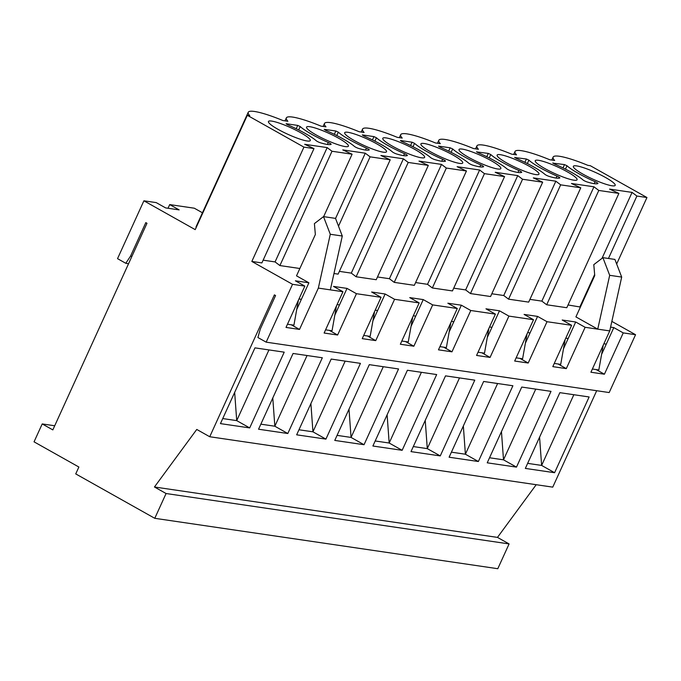 <?xml version="1.0" encoding="UTF-8"?>
<svg xmlns="http://www.w3.org/2000/svg" width="681" height="681" viewBox="0 0 681 681"><rect width="100%" height="100%" fill="white"/><g stroke="black" fill="none" stroke-linecap="round" stroke-linejoin="round"><path stroke-width="1.02" d="M536.202 484.71L497.47 537.394L509.09 543.923L497.794 568.712L154.774 518.309L75.736 473.908L78.877 467.021L34.05 441.833L42.213 423.931L54.71 425.77M509.09 543.923L166.079 493.521L154.774 518.309M42.213 423.931L52.829 429.898L146.977 223.291L145.802 222.627L130.531 256.141L125.789 263.292L117.532 258.652L143.895 200.801L195.209 229.633L247.314 115.31L303.93 147.122L313.984 148.603L304.662 144.295L327.169 147.598L331.996 151.25L352.103 154.204L342.773 149.897L365.28 153.199L370.106 156.843L390.213 159.797L380.883 155.489L403.39 158.801L408.217 162.444L428.323 165.398L418.994 161.091L441.509 164.402L446.336 168.045L466.442 170.999L414.337 285.322L394.231 282.368L389.404 278.716L377.478 276.971M596.692 390.724L552.751 487.136L209.731 436.742L196.758 429.447L154.451 486.992L497.47 537.394M313.984 148.603L261.887 262.917L251.834 261.444L292.532 284.309L266.169 342.16L257.912 337.521L260.295 329.042L275.567 295.537L274.383 294.873L209.731 436.742M445.527 375.861L474.785 380.16L440.258 455.912L411.001 451.614L445.527 375.861M483.638 381.462L512.895 385.761L478.377 461.514L449.111 457.215L483.638 381.462M521.748 387.063L551.006 391.362L516.487 467.115L487.23 462.816L521.748 387.063L551.006 391.362M559.859 392.665L589.125 396.963L554.598 472.716L525.34 468.417L559.859 392.665L589.125 396.963M407.408 370.26L436.674 374.559L402.148 450.311L372.89 446.012L407.408 370.26L436.674 374.559M369.298 364.658L398.555 368.957L364.037 444.719L334.771 440.42L369.298 364.658L398.555 368.957M331.187 359.066L360.445 363.365L325.918 439.117L296.661 434.818L331.187 359.066L360.445 363.365M293.068 353.465L322.334 357.763L287.808 433.516L258.55 429.217L293.068 353.465L322.334 357.763M254.958 347.863L284.215 352.162L249.697 427.915L220.44 423.616L254.958 347.863L284.215 352.162M154.451 486.992L166.079 493.521M439.926 346.629L446.37 347.574L450.805 322.743M478.036 352.222L484.489 353.175L488.915 328.344M516.147 357.823L522.599 358.776L527.034 333.945M554.257 363.424L560.71 364.369L565.145 339.547M592.376 369.025L598.82 369.97L603.255 345.148M421.394 372.32L389.174 443.025L402.148 450.311M387.114 414.789L389.174 443.025L375.188 440.973M445.519 375.869L474.785 380.16M459.505 377.921L427.285 448.626L440.258 455.912M425.233 420.39L427.285 448.626L413.299 446.566M483.629 381.471L512.895 385.761M497.615 383.522L465.395 454.227L478.377 461.514M463.344 425.991L465.395 454.227L451.409 452.167M535.734 389.123L503.506 459.828L516.487 467.115M501.454 431.592L503.506 459.828L489.528 457.768M573.845 394.716L541.625 465.421L554.598 472.716M539.573 437.193L541.625 465.421L527.639 463.369M287.476 324.224L293.92 325.169L298.355 300.347M325.586 329.825L332.03 330.77L336.465 305.948M363.697 335.427L370.149 336.371L374.576 311.549M401.807 341.028L408.26 341.973L412.695 317.15M383.284 366.719L351.055 437.423L364.037 444.719M349.004 409.187L351.055 437.423L337.078 435.372M345.165 361.117L312.945 431.822L325.918 439.117M310.894 403.595L312.945 431.822L298.959 429.771M307.054 355.525L274.835 426.221L287.808 433.516M272.783 397.993L274.835 426.221L260.849 424.169M268.944 349.923L236.716 420.628L249.697 427.915M234.664 392.392L236.716 420.628L222.738 418.568M361.219 132.046L362.573 129.084A45.21 7.065 24.5 0 1 397.312 137.349L402.207 138.073A45.21 7.065 -155.5 0 1 400.683 134.685A45.21 7.065 -155.5 0 1 435.423 142.95L440.326 143.674A45.21 7.065 -155.5 0 1 438.794 140.286A45.21 7.065 -155.5 0 1 473.542 148.552L478.437 149.267A45.21 7.065 -155.5 0 1 476.913 145.887A45.21 7.065 -155.5 0 1 511.652 154.153L516.547 154.868A45.21 7.065 -155.5 0 1 515.023 151.488A45.21 7.065 -155.5 0 1 549.763 159.754L554.666 160.469A45.21 7.065 -155.5 0 1 553.134 157.09A45.21 7.065 -155.5 0 1 587.873 165.347L590.325 165.713L646.95 197.524L616.663 263.99M611.853 321.398L635.552 334.711L609.189 392.554L266.169 342.16M251.834 261.444L303.93 147.122M125.789 263.292L128.564 263.7M143.895 200.801L156.204 202.606L165.636 207.909L179.146 209.893L169.705 204.589L194.315 208.207L202.436 212.77M168.037 208.258L169.705 204.589M196.119 227.65A45.21 7.065 -155.5 0 1 196.137 226.611L248.233 112.288A45.21 7.065 24.5 0 0 249.757 115.668L247.314 115.31M646.95 197.524L636.897 196.043L632.07 192.4L609.563 189.097L618.893 193.404L598.786 190.45L593.96 186.798L571.453 183.495L580.774 187.803L560.667 184.849L555.841 181.197L533.334 177.894L542.663 182.202L522.557 179.248L517.73 175.604L495.223 172.293L504.553 176.6L484.446 173.646L479.62 170.003L457.113 166.692L466.442 170.999M362.573 129.084A45.21 7.065 24.5 0 0 364.097 132.472L359.202 131.748A45.21 7.065 24.5 0 0 324.462 123.491A45.21 7.065 24.5 0 0 325.986 126.87L321.083 126.155A45.21 7.065 24.5 0 0 286.343 117.89A45.21 7.065 24.5 0 0 287.876 121.269L282.973 120.554A45.21 7.065 24.5 0 0 248.233 112.288M476.657 151.701L477.934 152.663A32.186 5.031 -155.5 0 1 506.749 168.701A3.064 0.477 24.5 0 0 510.98 170.786A30.654 4.793 24.5 0 0 521.663 172.353A3.064 0.477 24.5 0 0 521.714 172.31A3.064 0.477 24.5 0 0 518.854 170.48A32.186 5.031 -155.5 0 1 490.771 154.553L488.294 153.412L476.564 151.906M514.776 157.302L516.045 158.264A32.186 5.031 -155.5 0 1 544.86 174.302A3.064 0.477 24.5 0 0 549.09 176.388A30.654 4.793 24.5 0 0 559.773 177.954A3.064 0.477 24.5 0 0 559.825 177.911A3.064 0.477 24.5 0 0 556.964 176.081A32.186 5.031 -155.5 0 1 528.89 160.154L526.404 159.013L514.674 157.507M552.887 162.904L554.155 163.866A32.186 5.031 -155.5 0 1 582.979 179.903A3.064 0.477 24.5 0 0 587.209 181.989A30.654 4.793 24.5 0 0 597.884 183.555A3.064 0.477 24.5 0 0 597.935 183.512A3.064 0.477 24.5 0 0 595.075 181.682A32.186 5.031 -155.5 0 1 567.001 165.755L564.515 164.606L552.793 163.108M497.632 168.973A22.984 3.592 24.5 0 0 500.85 168.565A22.984 3.592 24.5 0 0 486.506 158.205A22.984 3.592 24.5 0 0 462.237 149.096A22.984 3.592 24.5 0 0 459.02 149.505A22.984 3.592 24.5 0 0 473.363 159.865A22.984 3.592 24.5 0 0 497.632 168.973M535.743 174.574A22.984 3.592 24.5 0 0 538.969 174.166A22.984 3.592 24.5 0 0 524.617 163.798A22.984 3.592 24.5 0 0 500.356 154.689A22.984 3.592 24.5 0 0 497.13 155.098A22.984 3.592 24.5 0 0 511.474 165.466A22.984 3.592 24.5 0 0 535.743 174.574M573.853 180.176A22.984 3.592 24.5 0 0 577.079 179.767A22.984 3.592 24.5 0 0 562.736 169.399A22.984 3.592 24.5 0 0 538.467 160.29A22.984 3.592 24.5 0 0 535.24 160.699A22.984 3.592 24.5 0 0 549.584 171.067A22.984 3.592 24.5 0 0 573.853 180.176M611.972 185.777A22.984 3.592 24.5 0 0 615.19 185.368A22.984 3.592 24.5 0 0 600.846 175A22.984 3.592 24.5 0 0 576.577 165.892A22.984 3.592 24.5 0 0 573.359 166.3A22.984 3.592 24.5 0 0 587.703 176.668A22.984 3.592 24.5 0 0 611.972 185.777M459.513 163.38A22.984 3.592 24.5 0 0 462.74 162.963A22.984 3.592 24.5 0 0 448.396 152.604A22.984 3.592 24.5 0 0 424.127 143.495A22.984 3.592 24.5 0 0 420.901 143.904A22.984 3.592 24.5 0 0 435.253 154.272A22.984 3.592 24.5 0 0 459.513 163.38M468.639 163.108A3.064 0.477 24.5 0 0 472.869 165.185A30.654 4.793 24.5 0 0 483.544 166.76A3.064 0.477 24.5 0 0 483.595 166.709A3.064 0.477 24.5 0 0 480.743 164.879A32.186 5.031 -155.5 0 1 452.661 148.952L450.175 147.811L438.547 146.1L439.815 147.07A32.186 5.031 -155.5 0 1 468.639 163.108M386.016 137.894A22.984 3.592 -155.5 0 1 410.285 147.002A22.984 3.592 -155.5 0 1 424.629 157.371A22.984 3.592 -155.5 0 1 421.403 157.779A22.984 3.592 -155.5 0 1 397.134 148.671A22.984 3.592 -155.5 0 1 382.79 138.303A22.984 3.592 -155.5 0 1 386.016 137.894M347.897 132.293A22.984 3.592 -155.5 0 1 372.166 141.401A22.984 3.592 -155.5 0 1 386.51 151.769A22.984 3.592 -155.5 0 1 383.292 152.178A22.984 3.592 -155.5 0 1 359.023 143.07A22.984 3.592 -155.5 0 1 344.68 132.701A22.984 3.592 -155.5 0 1 347.897 132.293M309.787 126.692A22.984 3.592 -155.5 0 1 334.056 135.8A22.984 3.592 -155.5 0 1 348.4 146.168A22.984 3.592 -155.5 0 1 345.182 146.577A22.984 3.592 -155.5 0 1 320.913 137.468A22.984 3.592 -155.5 0 1 306.569 127.1A22.984 3.592 -155.5 0 1 309.787 126.692M271.676 121.09A22.984 3.592 -155.5 0 1 295.946 130.199A22.984 3.592 -155.5 0 1 310.289 140.567A22.984 3.592 -155.5 0 1 307.063 140.976A22.984 3.592 -155.5 0 1 282.794 131.867A22.984 3.592 -155.5 0 1 268.45 121.499A22.984 3.592 -155.5 0 1 271.676 121.09M363.594 135.868L362.318 134.898L373.954 136.609L376.431 137.758A32.186 5.031 24.5 0 0 404.514 153.685A3.064 0.477 -155.5 0 1 407.374 155.506A3.064 0.477 -155.5 0 1 407.323 155.557A30.654 4.793 -155.5 0 1 396.64 153.983A3.064 0.477 -155.5 0 1 392.409 151.906A32.186 5.031 24.5 0 0 363.594 135.868M325.484 130.267L324.207 129.305L335.844 131.007L338.321 132.157A32.186 5.031 24.5 0 0 366.404 148.083A3.064 0.477 -155.5 0 1 369.264 149.914A3.064 0.477 -155.5 0 1 369.213 149.956A30.654 4.793 -155.5 0 1 358.529 148.39A3.064 0.477 -155.5 0 1 354.299 146.304A32.186 5.031 24.5 0 0 325.484 130.267M287.365 124.666L286.097 123.704L297.725 125.415L300.21 126.555A32.186 5.031 24.5 0 0 328.285 142.482A3.064 0.477 -155.5 0 1 331.145 144.312A3.064 0.477 -155.5 0 1 331.094 144.355A30.654 4.793 -155.5 0 1 320.419 142.789A3.064 0.477 -155.5 0 1 316.188 140.703A32.186 5.031 24.5 0 0 287.365 124.666M441.731 161.252L442.624 159.286A3.064 0.477 24.5 0 1 445.485 161.108A3.064 0.477 24.5 0 1 445.434 161.159A30.654 4.793 -155.5 0 1 434.759 159.584A3.064 0.477 -155.5 0 1 430.528 157.507A32.186 5.031 24.5 0 0 401.705 141.469L400.437 140.499L412.065 142.21L410.558 145.521M442.624 159.286A32.186 5.031 -155.5 0 1 414.55 143.35L412.065 142.21M636.897 196.043L608.448 258.482M447.851 303.215L457.291 308.519L438.462 349.838L451.963 351.822L470.792 310.502L461.36 305.199L447.851 303.215M470.792 310.502L495.402 314.12L476.572 355.439L490.073 357.423L508.911 316.103L499.471 310.8L485.962 308.816L495.402 314.12M508.911 316.103L533.512 319.712L514.683 361.041L528.192 363.024L547.022 321.704L537.581 316.401L524.081 314.418L533.512 319.712M547.022 321.704L571.631 325.314L552.802 366.633L566.303 368.625L585.132 327.297L575.692 322.002L562.191 320.01L571.631 325.314M585.132 327.297L609.742 330.915L590.912 372.235L604.413 374.218L623.243 332.898L613.811 327.595L610.585 327.127M575.913 316.895L597.739 329.153L609.682 275.311L602.906 257.665L593.789 264.654L594.743 275.575L575.913 316.895M623.243 332.898L635.552 334.711M568.048 304.969L580.399 307.046M529.937 299.368L541.855 301.121L546.681 304.765L566.788 307.718L618.893 193.404M491.818 293.766L503.744 295.52L508.571 299.163L528.677 302.117L580.774 187.803M453.708 288.165L465.634 289.919L470.46 293.562L490.567 296.524L542.663 182.202M415.597 282.564L427.523 284.317L432.35 287.969L452.456 290.923L504.553 176.6M428.323 165.398L376.227 279.721L356.12 276.767L351.294 273.124L339.368 271.37M390.213 159.797L338.116 274.12L333.971 273.515M299.861 268.501L279.9 265.564L275.064 261.921L263.147 260.168M292.532 284.309L304.841 286.114L295.401 280.819L308.902 282.802L296.516 275.839L315.354 234.519L314.401 223.606L323.509 216.618L330.285 234.264L318.342 288.097L299.512 329.425L286.011 327.433L304.841 286.114M323.509 216.618L335.512 218.38L342.288 236.026L330.345 289.868L342.952 291.715L333.511 286.412L347.021 288.395L356.452 293.698L381.062 297.316L371.63 292.013L385.131 293.996L394.571 299.3L419.181 302.917L409.741 297.614L423.241 299.597L432.682 304.901L457.291 308.519M432.682 304.901L413.852 346.22L400.343 344.237L419.181 302.917M394.571 299.3L375.742 340.619L362.232 338.636L381.062 297.316M356.452 293.698L337.623 335.018L324.122 333.035L342.952 291.715M330.345 289.868L318.342 288.097M451.426 321.372L453.827 321.73L449.162 331.962M489.545 326.974L491.937 327.323L487.273 337.563M527.656 332.575L530.048 332.924L525.383 343.164M565.766 338.176L568.167 338.525L563.493 348.766M603.885 343.777L606.277 344.126L601.612 354.367M296.712 309.566L301.377 299.325L298.976 298.976M334.822 315.167L339.487 304.926L337.095 304.577M372.933 320.768L377.597 310.527L375.205 310.178M411.043 326.369L415.708 316.129L413.316 315.771M131.918 256.345L130.531 256.141M479.62 170.003L427.523 284.317M484.446 173.646L432.35 287.969M517.73 175.604L465.634 289.919M522.557 179.248L470.46 293.562M555.841 181.197L503.744 295.52M560.667 184.849L508.571 299.163M593.96 186.798L541.855 301.121M598.786 190.45L546.681 304.765M632.07 192.4L602.013 258.346M594.649 274.503L579.974 306.722M275.064 261.921L327.169 147.598M279.9 265.564L331.996 151.25M323.645 216.635L352.103 154.204M335.546 218.456L365.28 153.199M338.508 226.177L370.106 156.843M351.294 273.124L403.39 158.801M356.12 276.767L408.217 162.444M389.404 278.716L441.509 164.402M446.336 168.045L394.231 282.368M453.827 321.73L461.36 305.199M443.706 347.182L451.963 351.822M491.937 327.323L499.471 310.8M481.816 352.784L490.073 357.423M530.048 332.924L537.581 316.401M519.926 358.376L528.192 363.024M568.167 338.525L575.692 322.002M558.045 363.977L566.303 368.625M602.906 257.665L614.909 259.427L621.685 277.073L609.742 330.915M606.277 344.126L613.811 327.595M596.156 369.579L604.413 374.218M301.377 299.325L308.902 282.802M291.255 324.777L299.512 329.425M339.487 304.926L347.021 288.395M329.366 330.379L337.623 335.018M377.597 310.527L385.131 293.996M367.476 335.98L375.742 340.619M415.708 316.129L423.241 299.597M405.587 341.581L413.852 346.22M621.685 277.073L609.682 275.311M342.288 236.026L330.285 234.264M486.779 156.724L488.294 153.412M489.23 157.941L490.771 154.553M517.952 172.455L518.854 170.48M524.898 162.325L526.404 159.013M527.341 163.542L528.89 160.154M556.071 178.056L556.964 176.081M563.008 167.926L564.515 164.606M565.451 169.143L567.001 165.755M594.181 183.649L595.075 181.682M448.668 151.122L450.175 147.811M451.12 152.34L452.661 148.952M479.841 166.854L480.743 164.879M372.439 139.928L373.954 136.609M374.89 141.137L376.431 137.758M403.62 155.651L404.514 153.685M334.328 134.327L335.844 131.007M336.78 135.545L338.321 132.157M365.501 150.05L366.404 148.083M296.218 128.726L297.725 125.415M298.67 129.943L300.21 126.555M327.391 144.449L328.285 142.482M413.001 146.738L414.55 143.35M399.338 137.647L400.683 134.685M437.449 143.248L438.794 140.286M475.559 148.85L476.913 145.887M513.67 154.451L515.023 151.488M551.789 160.044L553.134 157.09M284.998 120.852L286.343 117.89M323.109 126.445L324.462 123.491"/></g></svg>
